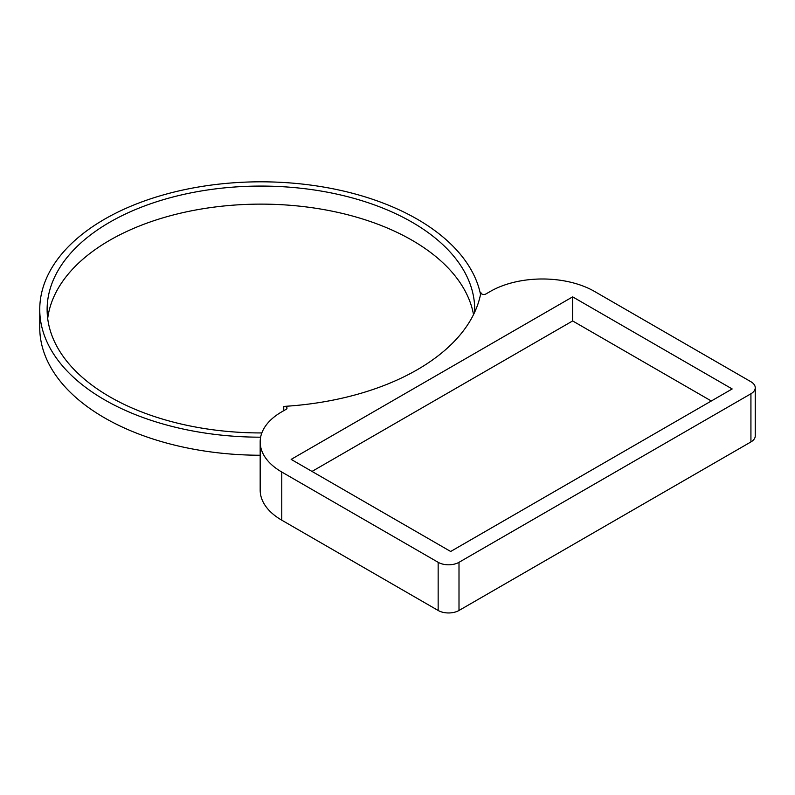 <?xml version="1.0" encoding="UTF-8"?>
<svg xmlns="http://www.w3.org/2000/svg" width="795" height="795" viewBox="0 0 795 795"><rect width="100%" height="100%" fill="white"/><g stroke="black" fill="none" stroke-linecap="round" stroke-linejoin="round"><path stroke-width="1.19" d="M261.843 432.937A213.795 123.434 180 0 1 109.74 396.784A213.795 123.434 180 0 1 47.124 309.503A213.795 123.434 180 0 1 179.104 195.471A213.795 123.434 180 0 1 412.088 222.222A213.795 123.434 180 0 1 474.714 309.503A213.795 123.434 180 0 1 474.655 312.216M473.522 314.582A213.795 123.434 0 0 0 412.088 240.279A213.795 123.434 0 0 0 186.388 211.868A213.795 123.434 0 0 0 47.69 318.537M450.666 551.482L291.149 459.381L572.648 296.863L732.165 388.954L450.666 551.482M572.648 296.863L572.648 320.941L711.316 400.998M312.008 471.425L572.648 320.941M480.905 292.938L480.905 292.59A221.169 127.687 180 0 1 283.745 406.414A2.951 1.699 180 0 1 286.995 408.103A2.951 1.699 180 0 1 286.13 409.316L281.768 411.83A73.726 42.562 0 0 0 260.174 441.931A73.726 42.562 0 0 0 281.768 472.021L438.154 562.313A14.747 8.516 0 0 0 459.003 562.313L750.927 393.773A14.747 8.516 0 0 0 755.25 387.751A14.747 8.516 0 0 0 750.927 381.739L594.541 291.447A73.726 42.562 0 0 0 490.286 291.447L485.914 293.961A2.951 1.699 180 0 1 482.704 294.339A2.951 1.699 180 0 1 480.886 292.759A2.951 1.699 180 0 1 480.905 292.59M283.745 410.687L283.745 406.414M260.174 441.931L260.174 490.088A73.726 42.562 0 0 0 281.768 520.178L438.154 610.471A14.747 8.516 0 0 0 459.003 610.471L750.927 441.931A14.747 8.516 0 0 0 755.25 435.908L755.25 387.751M480.538 294.458A221.169 127.687 0 0 0 247.861 182.035A221.169 127.687 0 0 0 39.75 309.503L39.75 327.56A221.169 127.687 0 0 0 260.174 455.247M39.75 309.503A221.169 127.687 0 0 0 260.631 437.19M750.927 441.931L750.927 393.773M459.003 610.471L459.003 562.313M438.154 610.471L438.154 562.313M281.768 520.178L281.768 472.021"/></g></svg>
